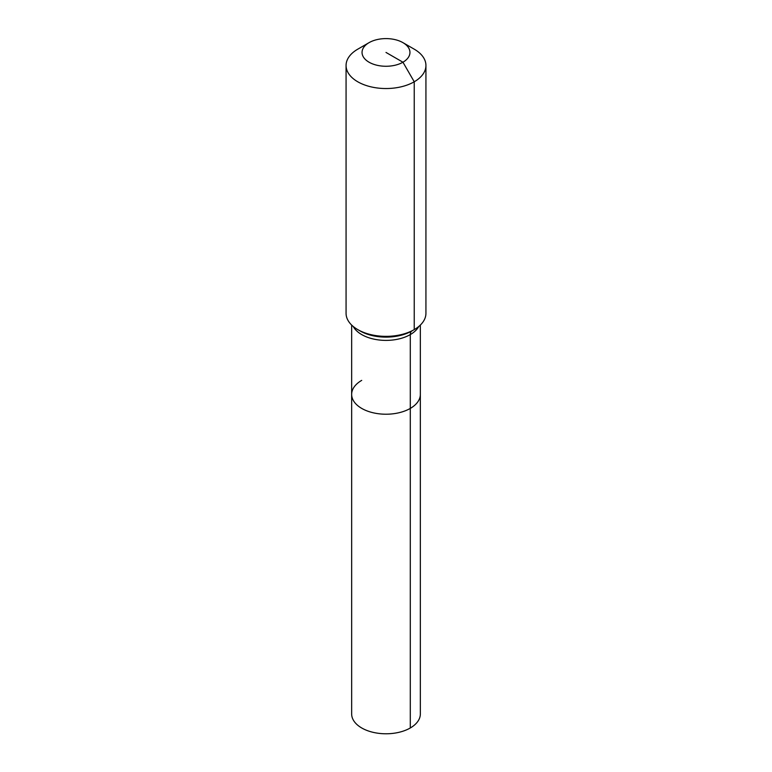 <?xml version="1.0" encoding="UTF-8"?>
<svg xmlns="http://www.w3.org/2000/svg" width="772" height="772" viewBox="0 0 772 772"><rect width="100%" height="100%" fill="white"/><g stroke="black" fill="none" stroke-linecap="round" stroke-linejoin="round"><path stroke-width="1.16" d="M420.344 325.06L420.344 713.955A34.344 19.831 180 0 1 410.289 727.977A34.344 19.831 180 0 1 372.857 732.271A34.344 19.831 180 0 1 351.656 713.955L351.656 394.395A34.344 19.831 180 0 1 361.711 380.374M402.945 42.653A23.961 13.838 180 0 1 402.945 62.214A23.961 13.838 180 0 1 369.055 62.214A23.961 13.838 180 0 1 369.055 42.653A23.961 13.838 180 0 1 402.945 42.653L414.236 49.176A39.932 23.054 180 0 1 425.932 65.475L425.932 313.297A39.932 23.054 180 0 1 414.236 329.605L411.939 330.927A7.99 4.613 -120 0 0 410.289 334.585L410.289 408.417A34.344 19.831 180 0 0 420.344 394.395A34.344 19.831 180 0 1 410.289 408.417A34.344 19.831 180 0 1 372.857 412.711A34.344 19.831 180 0 1 351.656 394.395A34.344 19.831 180 0 0 372.857 412.711A34.344 19.831 180 0 0 410.289 408.417L410.289 727.977M369.055 42.653L357.764 49.176L369.055 42.653M425.932 65.475A39.932 23.054 180 0 1 414.236 81.784A39.932 23.054 180 0 1 370.714 86.782A39.932 23.054 180 0 1 346.068 65.475A39.932 23.054 180 0 1 357.764 49.176L357.764 49.176M386 52.438L402.945 62.214L414.236 81.784L414.236 329.605A39.932 23.054 180 0 1 357.764 329.605A39.932 23.054 180 0 1 346.068 313.297L346.068 65.475M411.939 330.927L414.236 329.605L411.939 330.927A36.689 21.182 180 0 1 360.061 330.927L357.764 329.605M418.791 326.459A34.344 19.831 180 0 1 410.289 334.585A34.344 19.831 180 0 1 361.711 334.585A34.344 19.831 180 0 1 353.209 326.459M351.656 325.06L351.656 394.395"/></g></svg>
